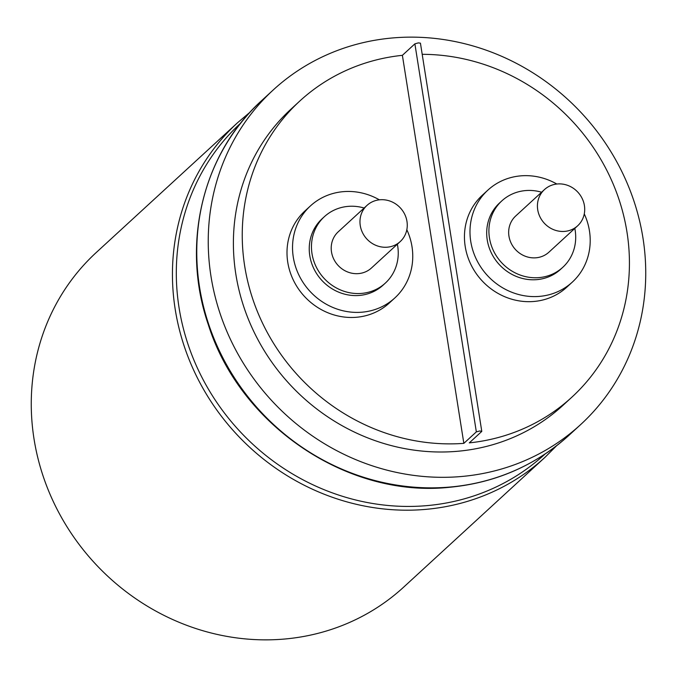<?xml version="1.0" encoding="UTF-8"?>
<svg xmlns="http://www.w3.org/2000/svg" width="677" height="677" viewBox="0 0 677 677"><rect width="100%" height="100%" fill="white"/><g stroke="black" fill="none" stroke-linecap="round" stroke-linejoin="round"><path stroke-width="1.02" d="M284.738 639.02A227.201 211.359 47.4 0 0 403.695 587.103L544.875 457.44A227.201 211.359 -132.6 0 1 425.918 509.358A227.201 211.359 -132.6 0 1 196.085 375.261A227.201 211.359 -132.6 0 1 237.509 122.774L96.329 252.436A227.201 211.359 47.4 0 0 54.905 504.924A227.201 211.359 47.4 0 0 284.738 639.02M379.865 199.774A24.558 22.849 -132.6 0 1 404.711 214.27A24.558 22.849 -132.6 0 1 400.234 241.571A24.558 22.849 -132.6 0 1 387.371 247.181A24.558 22.849 -132.6 0 1 362.525 232.685A24.558 22.849 -132.6 0 1 367.002 205.385A24.558 22.849 -132.6 0 1 379.865 199.774M367.002 205.385L338.246 231.796A24.558 22.849 47.4 0 0 333.761 259.096A24.558 22.849 47.4 0 0 358.607 273.593A24.558 22.849 47.4 0 0 371.47 267.982L400.234 241.571M397.365 244.194A45.08 41.932 -132.6 0 1 385.348 283.088A45.08 41.932 -132.6 0 1 361.746 293.386A45.08 41.932 -132.6 0 1 316.151 266.78A45.08 41.932 -132.6 0 1 324.368 216.691A45.08 41.932 -132.6 0 1 347.97 206.392A45.08 41.932 -132.6 0 1 364.141 208.017M324.368 216.691L322.15 218.722A45.08 41.932 47.4 0 0 313.933 268.82A45.08 41.932 47.4 0 0 359.538 295.426A45.08 41.932 47.4 0 0 383.131 285.119L385.348 283.088M406.826 229.715A62.436 58.078 -132.6 0 1 394.877 297.905A62.436 58.078 -132.6 0 1 362.187 312.173A62.436 58.078 -132.6 0 1 299.031 275.319A62.436 58.078 -132.6 0 1 310.413 205.935A62.436 58.078 -132.6 0 1 343.104 191.676A62.436 58.078 -132.6 0 1 379.374 199.825M310.413 205.935L304.878 211.021A62.436 58.078 47.4 0 0 293.496 280.405A62.436 58.078 47.4 0 0 356.661 317.251A62.436 58.078 47.4 0 0 389.343 302.983L394.877 297.905M564.821 231.382A24.558 22.849 47.4 0 0 577.676 225.771A24.558 22.849 47.4 0 0 582.161 198.479A24.558 22.849 47.4 0 0 557.306 183.975A24.558 22.849 47.4 0 0 544.452 189.594A24.558 22.849 47.4 0 0 539.975 216.885A24.558 22.849 47.4 0 0 564.821 231.382M544.452 189.594L515.688 216.005A24.558 22.849 47.4 0 0 511.211 243.297A24.558 22.849 47.4 0 0 536.057 257.793A24.558 22.849 47.4 0 0 548.92 252.182L577.676 225.771M541.592 192.217A45.08 41.932 47.4 0 0 525.42 190.592A45.08 41.932 47.4 0 0 501.818 200.891A45.08 41.932 47.4 0 0 493.592 250.989A45.08 41.932 47.4 0 0 539.197 277.595A45.08 41.932 47.4 0 0 562.799 267.297A45.08 41.932 47.4 0 0 574.815 228.403M501.818 200.891L499.601 202.922A45.08 41.932 47.4 0 0 491.384 253.02A45.08 41.932 47.4 0 0 536.979 279.626A45.08 41.932 47.4 0 0 560.581 269.328L562.799 267.297M556.824 184.026A62.436 58.078 47.4 0 0 520.554 175.876A62.436 58.078 47.4 0 0 487.863 190.144A62.436 58.078 47.4 0 0 476.481 259.528A62.436 58.078 47.4 0 0 539.637 296.374A62.436 58.078 47.4 0 0 572.327 282.106A62.436 58.078 47.4 0 0 584.276 213.915M487.863 190.144L482.329 195.221A62.436 58.078 47.4 0 0 470.947 264.605A62.436 58.078 47.4 0 0 534.102 301.451A62.436 58.078 47.4 0 0 566.793 287.192L572.327 282.106M414.883 43.853L476.346 431.884L479.841 430.953L481.787 431.401L420.434 43.159L418.378 42.879L414.883 43.853L402.383 55.328A201.069 187.055 47.4 0 0 299.826 101.008A201.069 187.055 47.4 0 0 262.549 323.183A201.069 187.055 47.4 0 0 463.847 443.359L402.383 55.328M299.826 101.008L290.983 109.141A201.069 187.055 47.4 0 0 254.315 332.585A201.069 187.055 47.4 0 0 457.72 451.263A201.069 187.055 47.4 0 0 563.002 405.32L571.845 397.196A201.069 187.055 47.4 0 0 612.228 181.808A201.069 187.055 47.4 0 0 422.203 54.321M481.787 431.401L469.288 442.876A201.069 187.055 47.4 0 0 571.845 397.196M461.714 476.481A227.201 211.359 47.4 0 0 580.671 424.564A227.201 211.359 47.4 0 0 622.095 172.076A227.201 211.359 47.4 0 0 392.262 37.98A227.201 211.359 47.4 0 0 273.305 89.897A227.201 211.359 47.4 0 0 231.881 342.384A227.201 211.359 47.4 0 0 461.714 476.481M476.346 431.884L463.847 443.359M240.834 122.977A224.798 209.125 47.4 0 0 199.664 372.832A224.798 209.125 47.4 0 0 427.111 505.609A224.798 209.125 47.4 0 0 544.96 454.106M450.239 487.017A227.201 211.359 47.4 0 0 569.196 435.099C535.625 465.429 495.801 482.819 449.714 487.271C347.826 498.34 239.98 425.588 208.321 324.672C180.717 244.846 202.321 153.814 261.838 100.433A227.201 211.359 47.4 0 0 220.406 352.92A227.201 211.359 47.4 0 0 450.239 487.017M544.875 457.44L556.57 445.762M580.671 424.564L569.196 435.099M273.305 89.897L261.838 100.433M250.143 112.111L237.509 122.774"/></g></svg>
